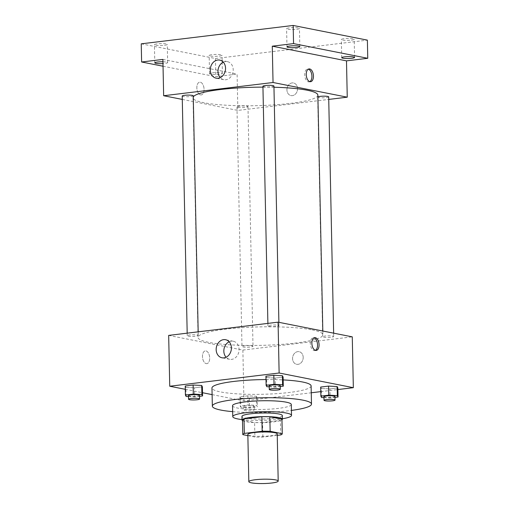 <?xml version="1.0" encoding="UTF-8"?>
<svg xmlns="http://www.w3.org/2000/svg" width="509" height="509" viewBox="0 0 509 509"><rect width="100%" height="100%" fill="white"/><g stroke="black" fill="none" stroke-linecap="round" stroke-linejoin="round"><path stroke-width="0.38" stroke-dasharray="2.54 1.91" d="M277.214 433.859A14.691 2.176 -1.2 0 1 262.568 436.34A14.691 2.176 -1.2 0 1 247.838 434.476M247.864 435.628L254.901 437.021A19.73 2.92 -1.2 0 0 262.886 437.085L277.246 435.348M262.886 437.085L262.58 422.559L280.414 420.402L280.714 434.928M281.941 419.276A19.73 2.92 -1.2 0 1 280.414 420.402M262.58 422.559A19.73 2.92 -1.2 0 1 254.595 422.495L254.901 437.021M242.806 434.622L242.5 420.097L254.595 422.495M242.507 420.695A20.201 2.99 178.8 0 0 273.556 421.885A20.201 2.99 178.8 0 0 281.961 419.868M282.342 415.586A20.201 2.99 -1.2 0 1 273.479 418.252A20.201 2.99 -1.2 0 1 252.712 418.85A20.201 2.99 -1.2 0 1 241.947 416.432M242.017 419.594A29.382 4.352 178.8 0 0 278.633 419.276A29.382 4.352 178.8 0 0 282.406 418.748M232.543 405.73A29.382 4.352 178.8 0 0 248.201 409.249A29.382 4.352 178.8 0 0 278.404 408.383A29.382 4.352 178.8 0 0 291.288 404.502M232.664 411.647A49.583 7.342 178.8 0 0 289.742 410.623A49.583 7.342 178.8 0 0 291.415 410.413M311.107 385.924A49.583 7.342 -1.2 0 1 289.366 392.464A49.583 7.342 -1.2 0 1 238.39 393.928A49.583 7.342 -1.2 0 1 211.967 387.998M265.997 379.555A49.583 7.342 -1.2 0 1 283.157 379.911M240.662 398.216L249.245 398.655L257.14 397.701L256.453 396.307L247.864 395.862L239.974 396.816L240.662 398.216L249.245 398.655L257.14 397.701L256.453 396.307L247.864 395.862L239.974 396.816L240.662 398.216L240.852 407.295L249.435 407.734L257.331 406.78L256.644 405.38L248.055 404.941L240.159 405.896L240.852 407.295M186.103 396.46L185.912 387.381L185.225 385.987L185.912 387.381L194.502 387.82L202.391 386.865L194.502 387.82L194.692 396.899L199.528 396.314M185.295 389.315L202.518 392.719M212.107 394.621L243.945 400.92L311.247 392.776M320.772 391.625L337.881 389.557M321.561 397.529L321.37 388.45L320.676 387.056L321.37 388.45L329.953 388.889L337.849 387.934L329.953 388.889L330.144 397.968L334.979 397.383M266.811 386.694L266.621 377.614L265.927 376.221L266.621 377.614L275.204 378.053L283.099 377.099L275.204 378.053L275.394 387.133L280.23 386.547M168.67 335.399L242.876 350.084L243.945 400.92M242.876 350.084L352.273 336.85M303.199 357.343A6.426 5.268 -78.8 0 0 299.127 351.687A6.426 5.268 -78.8 0 0 292.707 356.968A6.426 5.268 -78.8 0 0 296.632 364.298A6.426 5.268 -78.8 0 0 303.199 357.343A6.426 5.268 -78.8 0 0 299.127 351.687A6.426 5.268 -78.8 0 0 292.707 356.968A6.426 5.268 -78.8 0 0 296.632 364.291A6.426 5.268 -78.8 0 0 303.192 357.343M312.125 329.87A62.435 9.245 -1.2 0 1 322.891 334.814A62.435 9.245 -1.2 0 1 260.665 345.363A62.435 9.245 -1.2 0 1 198.052 337.429A62.435 9.245 -1.2 0 1 242.049 327.662A62.435 9.245 -1.2 0 1 312.125 329.87M197.301 335.037A5.51 0.814 -1.2 0 1 198.249 335.469A5.51 0.814 -1.2 0 1 192.758 336.404A5.51 0.814 -1.2 0 1 187.236 335.705A5.51 0.814 -1.2 0 1 191.117 334.839A5.51 0.814 -1.2 0 1 197.301 335.037M252.05 345.872A5.51 0.814 -1.2 0 1 252.998 346.305A5.51 0.814 -1.2 0 1 247.508 347.24A5.51 0.814 -1.2 0 1 241.985 346.534A5.51 0.814 -1.2 0 1 245.866 345.675A5.51 0.814 -1.2 0 1 252.05 345.872M332.759 336.105A5.51 0.814 -1.2 0 1 333.707 336.544A5.51 0.814 -1.2 0 1 328.216 337.473A5.51 0.814 -1.2 0 1 322.693 336.773A5.51 0.814 -1.2 0 1 326.574 335.908A5.51 0.814 -1.2 0 1 332.759 336.105M268.892 326.371A5.51 0.814 178.8 0 0 275.076 326.568A5.51 0.814 178.8 0 0 278.957 325.709A5.51 0.814 178.8 0 0 273.435 325.009A5.51 0.814 178.8 0 0 267.944 325.938A5.51 0.814 178.8 0 0 268.892 326.371M206.215 363.617A6.426 3.55 83.1 0 0 206.851 363.642A6.426 3.55 83.1 0 0 209.606 356.841A6.426 3.55 83.1 0 0 205.305 350.886A6.426 3.55 83.1 0 0 202.499 357.121A6.426 3.55 83.1 0 0 206.215 363.617A6.426 3.55 83.1 0 0 206.851 363.642A6.426 3.55 83.1 0 0 209.606 356.834A6.426 3.55 83.1 0 0 205.312 350.886A6.426 3.55 83.1 0 0 202.499 357.121A6.426 3.55 83.1 0 0 206.215 363.617M315.459 350.351A6.426 3.55 -96.9 0 1 314.715 350.593A6.426 3.55 -96.9 0 1 310.414 344.644A6.426 3.55 -96.9 0 1 313.169 337.836A6.426 3.55 -96.9 0 1 313.805 337.861A6.426 3.55 -96.9 0 1 313.951 337.893M229.152 341.774A9.213 7.552 101.2 0 1 233.243 341.234A9.213 7.552 101.2 0 1 239.077 349.346A9.213 7.552 101.2 0 1 229.667 359.303A9.213 7.552 101.2 0 1 226.091 357.242M317.87 95.145A62.435 9.245 -1.2 0 1 255.645 105.694A62.435 9.245 -1.2 0 1 193.032 97.76A62.435 9.245 -1.2 0 1 193.255 96.945M262.943 87.122A62.435 9.245 -1.2 0 1 273.963 87.243M262.924 86.269A5.51 0.814 178.8 0 0 263.872 86.708A5.51 0.814 178.8 0 0 270.056 86.899A5.51 0.814 178.8 0 0 273.937 86.04M247.03 106.203A5.51 0.814 -1.2 0 1 247.978 106.635A5.51 0.814 -1.2 0 1 242.488 107.571A5.51 0.814 -1.2 0 1 236.965 106.871A5.51 0.814 -1.2 0 1 240.846 106.006A5.51 0.814 -1.2 0 1 247.03 106.203M328.687 96.875A5.51 0.814 -1.2 0 1 323.196 97.804A5.51 0.814 -1.2 0 1 317.673 97.104A5.51 0.814 -1.2 0 1 317.909 96.863M193.229 95.8A5.51 0.814 -1.2 0 1 187.738 96.735A5.51 0.814 -1.2 0 1 182.216 96.036M182.286 99.414L237.856 110.415L328.738 99.42M141.241 43.831L215.447 58.516L215.829 76.674L237.099 74.098L237.856 110.415M215.447 58.516L367.377 40.135M297.568 88.63A6.426 5.268 -78.8 0 0 293.496 82.967A6.426 5.268 -78.8 0 0 287.076 88.248A6.426 5.268 -78.8 0 0 291.002 95.577A6.426 5.268 -78.8 0 0 297.568 88.63A6.426 5.268 -78.8 0 0 293.496 82.967A6.426 5.268 -78.8 0 0 287.076 88.248A6.426 5.268 -78.8 0 0 291.002 95.577A6.426 5.268 -78.8 0 0 297.568 88.63M162.893 59.413L237.099 74.098M200.584 94.903A6.426 3.55 83.1 0 0 201.22 94.928A6.426 3.55 83.1 0 0 203.975 88.121A6.426 3.55 83.1 0 0 199.681 82.165A6.426 3.55 83.1 0 0 196.868 88.401A6.426 3.55 83.1 0 0 200.584 94.903A6.426 3.55 83.1 0 0 201.227 94.928A6.426 3.55 83.1 0 0 203.982 88.121A6.426 3.55 83.1 0 0 199.681 82.165A6.426 3.55 83.1 0 0 196.875 88.401A6.426 3.55 83.1 0 0 200.584 94.903M309.828 81.631A6.426 3.55 -96.9 0 1 309.084 81.879A6.426 3.55 -96.9 0 1 304.783 75.924A6.426 3.55 -96.9 0 1 307.538 69.116A6.426 3.55 -96.9 0 1 308.18 69.141A6.426 3.55 -96.9 0 1 308.32 69.173M223.292 62.162A9.213 7.552 101.2 0 1 227.383 61.621A9.213 7.552 101.2 0 1 233.217 69.733A9.213 7.552 101.2 0 1 223.807 79.69A9.213 7.552 101.2 0 1 220.232 77.629M212.368 72.838A6.426 0.954 -1.2 0 1 218.972 72.647A6.426 0.954 -1.2 0 1 222.401 73.417A6.426 0.954 -1.2 0 1 215.994 74.505A6.426 0.954 -1.2 0 1 209.549 73.69A6.426 0.954 -1.2 0 1 212.368 72.838M162.937 61.767A6.426 0.954 -1.2 0 1 167.652 62.582A6.426 0.954 -1.2 0 1 162.982 63.6M163.033 66.227L215.829 76.674M164.452 45.276A6.426 0.954 178.8 0 0 167.27 44.429A6.426 0.954 178.8 0 0 163.847 43.659A6.426 0.954 178.8 0 0 157.236 43.85A6.426 0.954 178.8 0 0 154.418 44.697A6.426 0.954 178.8 0 0 157.847 45.466A6.426 0.954 178.8 0 0 164.452 45.276M296.632 29.287A6.426 0.954 178.8 0 0 299.451 28.434A6.426 0.954 178.8 0 0 296.028 27.664A6.426 0.954 178.8 0 0 289.417 27.855A6.426 0.954 178.8 0 0 286.599 28.708A6.426 0.954 178.8 0 0 290.028 29.471A6.426 0.954 178.8 0 0 296.632 29.287M351.382 40.122A6.426 0.954 178.8 0 0 354.2 39.269A6.426 0.954 178.8 0 0 350.777 38.499A6.426 0.954 178.8 0 0 344.167 38.69A6.426 0.954 178.8 0 0 341.348 39.537A6.426 0.954 178.8 0 0 344.771 40.306A6.426 0.954 178.8 0 0 351.382 40.122M219.201 56.111A6.426 0.954 178.8 0 0 222.019 55.265A6.426 0.954 178.8 0 0 218.596 54.495A6.426 0.954 178.8 0 0 211.986 54.686A6.426 0.954 178.8 0 0 209.167 55.532A6.426 0.954 178.8 0 0 212.59 56.302A6.426 0.954 178.8 0 0 219.201 56.111M269.216 386.821L275.394 387.133M280.211 385.625A5.51 0.814 -1.2 0 1 274.72 386.554A5.51 0.814 -1.2 0 1 269.197 385.854M266.621 377.614L275.204 378.053M188.508 396.581L194.692 396.899M199.509 395.391A5.51 0.814 -1.2 0 1 194.018 396.32A5.51 0.814 -1.2 0 1 188.489 395.62M185.912 387.381L194.502 387.82M323.966 397.65L330.144 397.968M334.96 396.46A5.51 0.814 -1.2 0 1 329.469 397.389A5.51 0.814 -1.2 0 1 323.947 396.689M321.37 388.45L329.953 388.889M253.304 405.788A5.51 0.814 -1.2 0 1 254.252 406.22A5.51 0.814 -1.2 0 1 248.761 407.155A5.51 0.814 -1.2 0 1 243.238 406.456A5.51 0.814 -1.2 0 1 247.119 405.59A5.51 0.814 -1.2 0 1 253.304 405.788M249.245 398.655L249.435 407.734M257.14 397.701L257.331 406.78M256.453 396.307L256.644 405.38M247.864 395.862L248.055 404.941M239.974 396.816L240.159 405.896M253.38 409.421A5.51 0.814 -1.2 0 1 254.328 409.853A5.51 0.814 -1.2 0 1 248.837 410.782A5.51 0.814 -1.2 0 1 243.315 410.082A5.51 0.814 -1.2 0 1 247.196 409.223A5.51 0.814 -1.2 0 1 253.38 409.421M314.715 350.593L316.242 350.408M313.169 337.836L314.702 337.652M233.243 341.234L225.576 339.713M229.667 359.303L222 357.789M193.032 97.76L198.052 337.429M322.814 331.015L322.891 334.814M278.957 325.709L278.887 322.324M267.944 325.938L267.887 323.393M236.965 106.871L241.985 346.534M247.978 106.635L252.998 346.305M317.673 97.104L322.693 336.773M333.637 333.16L333.707 336.544M187.185 333.16L187.236 335.705M198.173 331.83L198.249 335.469M309.084 81.879L310.617 81.695M307.538 69.116L309.071 68.931M227.383 61.621L219.716 60.1M223.807 79.69L216.14 78.176M222.401 73.417L222.019 55.265M209.549 73.69L209.167 55.532M354.582 57.428L354.2 39.269M341.73 57.695L341.348 39.537M299.833 46.593L299.451 28.434M286.981 46.86L286.599 28.708M167.652 62.582L167.27 44.429M154.8 62.855L154.418 44.697M243.238 406.456L243.315 410.082M254.252 406.22L254.328 409.853"/><path stroke-width="0.76" d="M275.668 479.904A14.691 2.176 -1.2 0 1 278.2 481.069A14.691 2.176 -1.2 0 1 263.56 483.55A14.691 2.176 -1.2 0 1 248.825 481.686A14.691 2.176 -1.2 0 1 259.176 479.383A14.691 2.176 -1.2 0 1 275.668 479.904M248.825 481.686L247.838 434.476A14.691 2.176 -1.2 0 1 258.19 432.179A14.691 2.176 -1.2 0 1 274.682 432.695A14.691 2.176 -1.2 0 1 277.214 433.859L278.2 481.069M242.5 420.097A19.73 2.92 -1.2 0 1 242.494 420.059A19.73 2.92 -1.2 0 1 244.027 418.888L261.861 416.731L262.167 431.25L244.333 433.413A19.73 2.92 -1.2 0 0 242.799 434.578A19.73 2.92 -1.2 0 0 242.806 434.622L247.864 435.628M277.246 435.348L280.714 434.928A19.73 2.92 -1.2 0 0 282.247 433.757A19.73 2.92 -1.2 0 0 282.247 433.713L270.152 431.314A19.73 2.92 -1.2 0 0 262.167 431.25M282.247 433.713L281.941 419.187L269.846 416.788L270.152 431.314M261.861 416.731A19.73 2.92 -1.2 0 1 269.846 416.788M281.961 419.868A20.201 2.99 178.8 0 0 282.419 419.219A20.201 2.99 178.8 0 0 262.16 416.655A20.201 2.99 178.8 0 0 242.023 420.065A20.201 2.99 178.8 0 0 242.507 420.695M242.023 420.065L241.947 416.432A20.201 2.99 -1.2 0 1 256.186 413.276A20.201 2.99 -1.2 0 1 278.856 413.989A20.201 2.99 -1.2 0 1 282.342 415.586L282.419 419.219M244.027 418.888L244.333 433.413M282.406 418.748A29.382 4.352 178.8 0 0 291.517 415.395A29.382 4.352 178.8 0 0 262.052 411.66A29.382 4.352 178.8 0 0 232.772 416.629A29.382 4.352 178.8 0 0 242.017 419.594M291.517 415.395L291.288 404.502A29.382 4.352 178.8 0 0 261.823 400.768A29.382 4.352 178.8 0 0 232.543 405.73L232.772 416.629M291.415 410.413A49.583 7.342 178.8 0 0 311.489 404.076A49.583 7.342 178.8 0 0 261.76 397.777A49.583 7.342 178.8 0 0 212.348 406.157A49.583 7.342 178.8 0 0 232.664 411.647M212.348 406.157L211.967 387.998A49.583 7.342 -1.2 0 1 265.997 379.555M283.157 379.911A49.583 7.342 -1.2 0 1 302.556 381.998A49.583 7.342 -1.2 0 1 311.107 385.924L311.489 404.076M199.528 396.314L202.582 395.945L202.391 386.865L201.704 385.472L193.121 385.027L185.225 385.987L185.416 395.06L186.103 396.46L188.508 396.581M337.881 389.557L353.335 387.686L279.129 373.002L169.739 386.236L185.295 389.315M202.518 392.719L212.107 394.621M311.247 392.776L320.772 391.625M334.979 397.383L338.04 397.014L337.849 387.934L337.155 386.541L328.572 386.102L320.676 387.056L320.867 396.136L321.561 397.529L323.966 397.65M280.23 386.547L283.29 386.178L283.099 377.099L282.412 375.706L273.823 375.267L265.927 376.221L266.118 385.3L266.811 386.694L269.216 386.821M169.739 386.236L168.67 335.399L278.067 322.159L352.273 336.85L353.335 387.686M278.067 322.159L279.129 373.002M231.404 347.832A9.213 7.552 101.2 0 1 222 357.789A9.213 7.552 101.2 0 1 216.376 347.284A9.213 7.552 101.2 0 1 225.576 339.713A9.213 7.552 101.2 0 1 231.404 347.832M315.338 337.677A6.426 3.55 -96.9 0 1 319.054 344.173A6.426 3.55 -96.9 0 1 316.242 350.408A6.426 3.55 -96.9 0 1 311.947 344.459A6.426 3.55 -96.9 0 1 314.702 337.652A6.426 3.55 -96.9 0 1 315.338 337.677M313.951 337.893A6.426 3.55 -96.9 0 1 317.463 343.791A6.426 3.55 -96.9 0 1 315.459 350.351M226.091 357.242A9.213 7.552 101.2 0 1 229.152 341.774M273.963 87.243A62.435 9.245 -1.2 0 1 307.105 90.201A62.435 9.245 -1.2 0 1 317.87 95.145L322.814 331.015M193.255 96.945A62.435 9.245 -1.2 0 1 262.943 87.122M278.887 322.324L273.937 86.04A5.51 0.814 178.8 0 0 268.415 85.34A5.51 0.814 178.8 0 0 262.924 86.269L267.887 323.393M317.909 96.863A5.51 0.814 -1.2 0 1 322.35 96.201A5.51 0.814 -1.2 0 1 327.739 96.436A5.51 0.814 -1.2 0 1 328.687 96.875L333.637 333.16M187.185 333.16L182.216 96.036A5.51 0.814 -1.2 0 1 186.097 95.17A5.51 0.814 -1.2 0 1 192.281 95.368A5.51 0.814 -1.2 0 1 193.229 95.8L198.173 331.83M328.738 99.42L347.253 97.181L273.04 82.496L163.65 95.73L182.286 99.414M293.553 43.609L293.171 25.45L367.377 40.135L367.759 58.293L293.553 43.609L272.283 46.179L273.04 82.496M347.253 97.181L346.489 60.864L367.759 58.293M293.171 25.45L141.241 43.831L141.623 61.99L163.033 66.227M163.65 95.73L162.893 59.413L141.623 61.99M225.551 68.219A9.213 7.552 101.2 0 1 216.14 78.176A9.213 7.552 101.2 0 1 210.516 67.672A9.213 7.552 101.2 0 1 219.716 60.1A9.213 7.552 101.2 0 1 225.551 68.219M346.489 60.864L272.283 46.179M309.707 68.957A6.426 3.55 -96.9 0 1 313.423 75.453A6.426 3.55 -96.9 0 1 310.617 81.695A6.426 3.55 -96.9 0 1 306.316 75.739A6.426 3.55 -96.9 0 1 309.071 68.931A6.426 3.55 -96.9 0 1 309.707 68.957M308.32 69.173A6.426 3.55 -96.9 0 1 311.839 75.071A6.426 3.55 -96.9 0 1 309.828 81.631M220.232 77.629A9.213 7.552 101.2 0 1 223.292 62.162M162.982 63.6A6.426 0.954 -1.2 0 1 154.8 62.855A6.426 0.954 -1.2 0 1 157.618 62.003A6.426 0.954 -1.2 0 1 162.937 61.767M344.548 56.849A6.426 0.954 -1.2 0 1 351.153 56.658A6.426 0.954 -1.2 0 1 354.582 57.428A6.426 0.954 -1.2 0 1 348.175 58.516A6.426 0.954 -1.2 0 1 341.73 57.695A6.426 0.954 -1.2 0 1 344.548 56.849M289.799 46.014A6.426 0.954 -1.2 0 1 296.41 45.823A6.426 0.954 -1.2 0 1 299.833 46.593A6.426 0.954 -1.2 0 1 293.426 47.681A6.426 0.954 -1.2 0 1 286.981 46.86A6.426 0.954 -1.2 0 1 289.799 46.014M283.29 386.178L282.603 384.785L274.014 384.346L266.118 385.3M269.274 389.487L269.197 385.854A5.51 0.814 -1.2 0 1 273.078 384.995A5.51 0.814 -1.2 0 1 279.263 385.186A5.51 0.814 -1.2 0 1 280.211 385.625L280.287 389.258A5.51 0.814 -1.2 0 1 274.796 390.187A5.51 0.814 -1.2 0 1 269.274 389.487A5.51 0.814 -1.2 0 1 273.155 388.621A5.51 0.814 -1.2 0 1 279.339 388.819A5.51 0.814 -1.2 0 1 280.287 389.258M283.099 377.099L282.412 375.706L282.603 384.785M282.412 375.706L273.823 375.267L274.014 384.346M273.823 375.267L265.927 376.221M202.582 395.945L201.895 394.551L193.305 394.106L185.416 395.06M188.565 399.253L188.489 395.62A5.51 0.814 -1.2 0 1 192.377 394.755A5.51 0.814 -1.2 0 1 198.555 394.952A5.51 0.814 -1.2 0 1 199.509 395.391L199.585 399.018A5.51 0.814 -1.2 0 1 194.094 399.953A5.51 0.814 -1.2 0 1 188.565 399.253A5.51 0.814 -1.2 0 1 192.447 398.388A5.51 0.814 -1.2 0 1 198.631 398.585A5.51 0.814 -1.2 0 1 199.585 399.018M202.391 386.865L201.704 385.472L201.895 394.551M201.704 385.472L193.121 385.027L193.305 394.106M193.121 385.027L185.225 385.987M338.04 397.014L337.346 395.62L328.763 395.181L320.867 396.136M324.023 400.322L323.947 396.689A5.51 0.814 -1.2 0 1 327.828 395.83A5.51 0.814 -1.2 0 1 334.012 396.021A5.51 0.814 -1.2 0 1 334.96 396.46L335.037 400.093A5.51 0.814 -1.2 0 1 329.546 401.022A5.51 0.814 -1.2 0 1 324.023 400.322A5.51 0.814 -1.2 0 1 327.904 399.457A5.51 0.814 -1.2 0 1 334.089 399.654A5.51 0.814 -1.2 0 1 335.037 400.093M337.849 387.934L337.155 386.541L337.346 395.62M337.155 386.541L328.572 386.102L328.763 395.181M328.572 386.102L320.676 387.056M242.494 420.059L242.799 434.578M281.948 419.231L282.247 433.757"/></g></svg>
